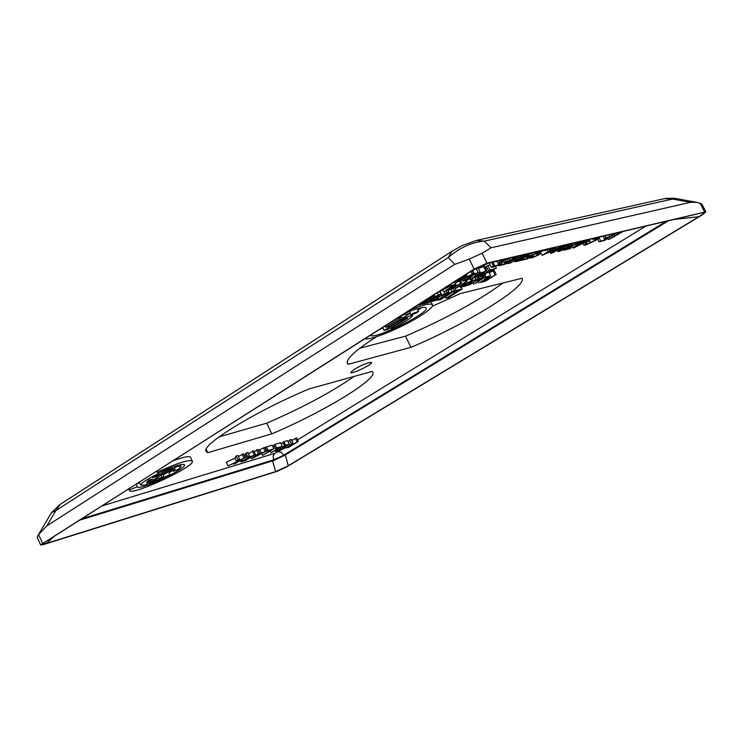 <?xml version="1.0" encoding="UTF-8"?>
<svg xmlns="http://www.w3.org/2000/svg" width="743" height="743" viewBox="0 0 743 743"><rect width="100%" height="100%" fill="white"/><g stroke="black" fill="none" stroke-linecap="round" stroke-linejoin="round"><path stroke-width="1.11" d="M362.788 364.906L358.107 367.163M354.132 369.42C362.863 364.488 368.686 362.166 371.611 362.454C373.023 364.135 351.123 374.676 350.687 372.522L354.132 369.42M432.305 306.227L460.511 293.531L522.069 278.254C527.716 286.361 465.536 324.542 410.935 347.325L348.123 364.311L347.352 363.429C345.894 359.083 355.6 350.176 376.45 336.728M359.835 348.207L405.52 336.152L410.935 347.325M405.52 336.152C445.967 318.645 478.473 300.906 503.039 282.944M347.139 362.268L348.123 364.311M218.953 436.94L266.737 423.166L271.799 433.856L207.789 452.691L206.117 451.428C200.508 445.113 255.889 411.139 309.014 388.942L372.206 371.407L372.828 372.141C377.658 379.171 322.871 412.291 271.799 433.856M266.737 423.166C302.949 407.433 332.028 391.867 353.984 376.46M206.21 449.329L207.789 452.691M146.612 482.272L148.665 480.164L152.408 479.04L146.77 482.616M172.255 467.171L172.534 467.756L166.943 469.845L156.467 476.477L152.714 477.591L159.234 474.22L158.528 473.542C146.956 479.226 141.021 483.108 140.724 485.207L145.126 485.095L172.534 467.756M158.305 473.059L158.528 473.542M158.621 472.91L159.234 474.22M156.123 475.752L156.467 476.477M166.711 469.335L166.943 469.845M160.925 475.102L161.955 477.312L157.665 478.594L149.436 483.795L169.803 474.768L168.967 472.882L175.042 469.047L173.444 471.248L178.599 469.353L181.041 466.418L176.825 466.483L163.061 475.186L163.822 476.82L159.689 478.743L161.955 477.312M162.541 474.08L163.061 475.186M176.481 465.74L176.825 466.483M173.017 470.328L173.444 471.248M148.916 482.69L149.436 483.795M157.154 477.489L157.665 478.594M158.12 473.152C173.175 466.279 181.951 463.502 184.468 464.802C187.468 468.48 138.207 491.448 137.279 486.804L129.347 489.906L129.375 490.454C130.675 496.63 196.273 466.028 192.307 461.124C188.982 459.369 177.271 463.075 157.172 472.242L158.12 473.152M136.145 483.999L137.251 486.377M137.102 483.396L139.712 483.024M156.597 471.006L157.172 472.242M172.237 461.078C183.196 457.038 189.289 455.756 190.496 457.251L192.307 461.124M128.78 488.68L129.347 489.906M476.681 267.944L478.093 267.907L480.21 272.226L474.294 273.805L462.843 281.142L467.923 279.888L469.771 278.718L465.072 280.139L472.204 276.442L470.468 276.684L471.731 275.625L480.21 272.226M489.247 272.876L494.104 270.266L496.185 274.483L489.888 278.003L486.061 278.941L484.789 279.739L488.615 278.801L485.606 280.696L480.35 282.47L485.476 281.207L496.185 274.483M485.467 267.851L486.776 267.248M488.448 270.628L493.575 269.403L483.804 273.944L478.882 277.278L483.665 276.08L485.513 274.91L481.817 276.247L481.065 276.22L482.179 275.319L496.398 268.13L488.448 270.628L486.331 266.338L490.083 264.852M478.362 268.455L484.687 266.263L486.804 270.563L475.474 275.718L470.923 279.229L482.216 274.093L486.804 270.563M267.053 451.242L265.344 447.63L266.533 446.896L272.179 445.196L273.888 448.8L268.242 450.509L267.053 451.242L271.409 449.933L262.558 455.375L273.888 448.8M244.103 455.143L245.209 454.697L246.054 453.035L247.772 452.515L249.49 456.165L247.772 456.685L246.927 458.338L240.843 461.802L245.394 460.586L255.462 454.372L248.617 457.707L249.49 456.165M248.301 453.648L253.744 450.732L255.462 454.372M281.068 443.803L282.962 442.633M284.513 445.921L282.823 442.336L283.845 441.704L287.56 440.59L289.259 444.165L285.544 445.289L275.523 451.447L279.238 450.314L289.259 444.165M258.332 450.249L264.814 447.407L266.523 451.029L257.747 454.567L259.669 453.1L258.295 453.509L251.561 458.719L266.523 451.029M254.208 451.716L257.96 449.469L259.669 453.1M289.984 445.67L288.303 442.113L289.659 439.958L291.312 439.466L293.002 443.032L291.358 443.534L289.984 445.67L281.578 449.608L291.618 445.141L288.293 447.574L298.305 441.435L291.823 444.843L293.002 443.032M291.776 440.45L296.606 437.878L298.305 441.435M275.449 448.707L273.749 445.113L274.938 444.37L280.538 442.689L282.238 446.283L276.637 447.973L275.449 448.707L279.767 447.407L270.926 452.84L282.238 446.283M273.006 446.933L274.251 446.171M228.045 465.852L226.327 462.192L234.983 458.152L236.153 456.007L237.89 455.487L239.617 459.146L237.881 459.676L236.701 461.802L228.045 465.852L238.41 461.245L233.794 464.106L235.122 463.706L245.199 457.465L238.587 460.948L239.617 459.146M238.392 456.536L243.472 453.806L245.199 457.465M234.983 458.152L236.701 461.802M236.153 456.007L237.881 459.676M239.422 459.49L239.831 460.363M242.144 454.205L243.871 457.864M233.525 463.548L233.794 464.106M274.938 444.37L276.637 447.973M270.118 451.131L270.926 452.84M286.779 447.416L287.03 447.955M295.352 438.249L297.042 441.816M292.677 443.534L293.03 444.277M289.659 439.958L291.358 443.534M281.17 448.753L281.578 449.608M256.967 455.162L260.004 454.242L253.762 457.623L256.967 455.162M263.496 447.806L265.205 451.428M259.79 449.812L261.499 453.434M250.855 457.214L251.561 458.719M256.576 449.877L258.295 453.509M276.164 450.017L276.545 450.815M275.142 450.648L275.523 451.447M283.845 441.704L285.544 445.289M277.25 449.357L277.761 450.453M243.398 460.298L249.016 457.939L245.236 460.27L242.692 460.939L243.398 460.298M244.865 459.48L245.236 460.27M245.209 454.697L246.927 458.338M246.054 453.035L247.772 456.685M248.413 453.611L250.131 457.242M252.425 451.122L254.143 454.762M261.722 453.62L262.558 455.375M266.533 446.896L268.242 450.509M504.098 259.511L497.996 263.282L500.188 263.421L499.185 264.313L494.959 266.133L493.361 265.948L491.272 267.266L493.538 267.062L500.81 263.849L502.519 262.511L500.383 262.177L501.404 261.276L505.946 259.335L507.543 259.632L509.642 258.202M491.736 262.428L493.463 265.92M491.634 262.446L493.361 265.948M501.488 261.23L501.952 262.186M489.182 263.031L491.272 267.266M584.565 240.509L577.487 244.447L572.844 247.93L573.819 247.902L583.608 242.989L588.28 239.636M583.088 241.596L586.403 240.398L582.317 243.295L574.729 247.029L583.088 241.596M595.607 237.899L592.877 239.441L598.356 237.704L595.189 240.24L587.044 244.168L585.809 243.815L583.747 245.106L585.577 245.079L596.499 239.933L600.418 236.766M589.589 241.122L590.462 242.85M585.308 242.58L585.911 243.797M585.205 242.608L585.809 243.815M582.902 243.425L583.747 245.106M592.477 238.642L592.877 239.441M579.902 241.605L563.603 250.242L569.723 248.775L571.246 247.837L566.268 249.016L581.267 241.289M563.352 249.75L563.603 250.242M570.698 246.732L571.246 247.837M618.9 232.401L618.195 232.838L619.82 232.448L609.204 239.367L623.368 231.342M613.82 236.608L614.062 237.091M607.718 238.512L608.257 239.59M562.377 245.747L555.235 249.732L550.591 253.233L551.612 253.205L561.513 248.236L566.185 244.846M560.9 246.843L564.281 245.627L560.185 248.552L552.504 252.323L560.9 246.843M615.594 233.181L610.003 236.636L605.879 237.611L604.356 238.559L608.489 237.574L604.867 239.813L599.034 241.781L604.579 240.453L616.82 232.893M609.046 234.732L610.003 236.636M604.923 235.698L605.879 237.611M603.14 236.125L604.356 238.559M603.028 236.153L604.867 239.813M599.192 238.122L600.548 240.843M597.716 239.153L599.034 241.781M554.584 247.586L542.149 255.36L554.501 249.824L556.34 248.673L551.984 249.704L555.857 247.289M550.582 250.586L553.897 249.797L545.483 253.772L550.582 250.586M540.393 251.821L542.149 255.36M547.322 249.574L548.12 251.171M548.854 248.942L549.532 250.289M550.043 248.664L550.712 250.01M555.699 247.382L556.34 248.673M586.422 241.716L584.852 242.692L590.016 240.862L586.227 241.308M589.283 239.395L590.016 240.862M542.436 250.456L536.4 254.171L538.443 254.32L537.421 255.202L533.307 256.985L531.821 256.79L529.75 258.09L531.895 257.905L538.991 254.765L540.7 253.437L538.731 253.084L539.762 252.202L544.182 250.298L545.668 250.614L547.749 249.202M531.626 256.177L531.923 256.762M531.542 256.224L531.821 256.79M539.752 252.202L540.207 253.103M529.471 257.524L529.75 258.09M569.658 244.029L559.423 250.085L557.854 251.487L559.052 251.44L565.395 248.617L573.884 243.035M565.878 246.713L571.943 243.778L565.962 246.871M566.212 246.314L566.575 247.038M560.343 250.642L559.693 250.66L560.724 249.759L564.856 248.088L560.343 250.642L560.111 250.177M530.437 253.289L524.279 256.558L526.053 254.329M524.298 254.738L522.431 257.18L516.459 260.106L514.75 261.638L516.664 261.452L519.292 260.821L531.784 252.973M518.01 259.688L524.372 257.106L519.441 260.199L516.914 260.626L518.01 259.688M518.92 259.14L519.441 260.199M521.67 255.638L522.431 257.18M525.347 255.211L525.83 256.186M531.607 253.084L532.582 255.053L527.929 256.159L526.378 257.134L531.031 256.029L527.446 258.276L520.908 260.431L527.242 258.926L539.715 251.097M527.641 255.573L527.929 256.159M526.09 256.549L526.378 257.134M526.833 257.022L527.446 258.276M522.218 258.982L522.459 259.465M520.676 259.957L520.908 260.431M533.4 252.592L537.449 251.998L532.582 255.053M519.366 255.898L506.837 263.793L510.822 262.846L523.341 254.96M509.02 261.703L509.484 262.641M507.906 262.4L508.175 262.957M506.568 263.245L506.837 263.793M509.401 258.453L510.33 260.338L505.565 261.462L504.005 262.446L508.779 261.313L505.175 263.589L498.507 265.78L504.999 264.239L517.537 256.335M504.692 259.697L505.565 261.462M503.002 260.403L504.005 262.446M504.553 262.316L505.175 263.589M498.247 265.26L498.507 265.78M511.063 257.867L515.224 257.245L510.33 260.338M471.786 275.588L472.204 276.442M467.449 278.532L467.904 279.452M469.214 277.789L469.678 278.736M469.297 277.761L469.771 278.718M462.202 279.842L462.843 281.142L462.202 279.842M468.341 276.47L468.731 277.25M479.978 282.563L490.696 275.82L485.699 277.028L484.427 277.836L488.281 276.898L479.978 282.563M484.863 275.319L485.699 277.028M483.582 276.108L484.427 277.836M488.783 271.938L490.696 275.82M478.26 281.671L478.836 282.842M492.962 270.536L495.042 274.761M489.256 276.721L489.888 278.003M485.095 279.665L485.606 280.696M476.291 280.269L478.093 279.136L472.808 280.473L468.378 283.297L470.254 283.38L469.446 284.095L462.889 286.557L464.802 286.361L470.802 283.705L472.204 282.47L470.338 282.386L471.164 281.671L474.907 280.065L476.291 280.269M477.09 277.102L478.093 279.136M471.303 281.588L471.684 282.377M476.439 280.835L482.17 278.616L474.842 283.817L483.972 277.752L482.671 277.678L479.356 278.876L468.554 285.368L476.439 280.835M473.115 282.934L473.69 284.105M478.195 276.507L479.356 278.876M455.459 285.962L451.679 287.318L446.989 290.402L450.89 289.705L461.663 282.879L456.462 285.711L455.459 285.962L454.892 284.801M449.784 288.702L455.236 286.492L450.945 289.213L448.781 289.575L449.784 288.702M450.49 288.275L450.945 289.213M455.218 283.176L456.462 285.711M459.564 281.281L460.484 283.167M460.604 280.715L461.663 282.879M464.57 284.718L460.363 287.374L461.533 287.086L472.288 280.297L465.842 283.91L461.793 284.903L467.068 281.56L465.898 281.848L455.134 288.656L460.521 285.711L464.57 284.718M459.778 286.176L460.363 287.374M471.777 279.257L472.288 280.297M469.678 277.641L471.118 280.575M465.257 282.711L465.842 283.91M466.502 280.408L467.068 281.56M465.378 280.78L465.898 281.848M454.521 287.402L455.134 288.656M436.522 293.225L449.496 286.343L453.137 285.451L444.816 291.191L455.598 284.355L449.933 285.73L444.305 288.293M443.069 289.073L444.528 288.711L438.249 292.129M454.391 281.885L455.598 284.355M449.552 284.959L449.933 285.73M442.884 289.974L443.627 291.488M445.828 287.318L446.088 287.857M484.956 273.777L485.513 274.91M484.882 273.805L485.439 274.929M483.247 274.678L483.712 275.625M495.553 266.431L496.398 268.13M487.845 265.381L489.962 269.672M486.739 270.796L487.436 272.198M483.479 273.275L483.804 273.944M481.269 272.765L484.817 271.492L480.786 274.436L472.892 278.309L481.269 272.765M467.458 276.517L463.372 277.501L466.065 275.402L464.561 275.764L455.087 283.204L473.532 273.619L467.458 276.517L466.363 274.278M465.712 274.687L466.065 275.402M454.428 281.857L455.087 283.204M457.781 281.857L462.276 278.356L465.582 277.557L457.781 281.857M472.074 270.647L473.532 273.619M470.858 271.427L472.102 273.963M395.378 327.514L409.699 318.468L412.671 315.729C410.312 315.404 405.576 317.27 398.462 321.329L384.122 330.421L388.31 329.344L403.886 319.481L407.563 318.032L391.227 328.592L395.378 327.514M390.818 327.756L391.227 328.592M382.673 327.431L384.122 330.421M438.351 300.172L440.785 299.568L454.549 290.866L452.125 291.47L438.351 300.172L438.091 299.633M451.168 289.529L452.125 291.47M453.249 288.21L454.549 290.866M438.175 297.386L438.091 298.825L435.853 299.986L436.865 298.992L434.544 299.568L432.231 301.342L437.358 299.996L442.271 297.005L442.252 295.872L443.395 294.906L445.512 294.098L443.682 295.408L446.069 294.822L449.004 292.51L445.076 293.42L438.175 297.386L437.655 296.336M443.422 294.887L443.682 295.408M434.07 298.612L434.544 299.568M436.057 297.349L436.865 298.992M412.644 313.695L417.91 311.614L411.529 314.716L412.644 313.695M412.244 313.797L410.916 315.023L417.194 312.543L418.532 311.317L412.244 313.797M384.985 325.963L385.617 327.254L389.824 326.177L410.34 313.174L401.675 315.357M397.533 317.995L402.009 316.852L385.617 327.254M409.486 311.401L410.34 313.174M445.317 296.708L446.069 298.249L448.484 297.646L462.23 288.981L456.091 290.494L453.685 292.008L457.419 291.089L446.069 298.249M455.19 288.646L456.091 290.494M461.329 287.142L462.23 288.981M426.566 299.55L425.423 300.274M428.739 298.175L430.076 297.841L426.761 299.949M434.218 294.692L434.739 295.751L431.154 296.643M417.334 305.419L420.928 304.519L434.739 295.751M420.863 303.172L419.721 303.896M423.027 301.807L424.364 301.472L421.058 303.562M439.782 291.674L441.017 294.209L438.333 294.869L427.179 301.937L422.507 304.128L429.231 302.447L431.887 300.766L429.872 301.268L441.017 294.209M431.599 300.181L431.887 300.766M422.275 303.664L422.507 304.128M424.931 301.983L425.163 302.447M426.668 300.878L427.179 301.937M437.404 292.983L438.333 294.869M413.563 313.722L414.873 313.23L413.693 313.983M412.811 314.335L416.851 312.125L414.752 312.654L412.811 314.335M379.654 329.344L383.026 328.155M418.03 310.295L421.476 307.63M405.093 313.193C417.501 308.076 424.522 306.33 426.157 307.955C429.993 312.729 373.162 340.517 370.404 335.223M364.85 338.752C369.968 340.87 402.427 327.496 420.482 315.886C429.008 310.444 433.011 306.766 432.482 304.853C430.912 302.995 423.686 304.565 410.805 309.562M51.425 512.726L55.929 510.543L60.155 504.413M664.697 198.604L672.508 199.059L674.012 198.205M674.022 198.205L696.869 202.337L701.856 204.028L705.831 211.857L702.209 214.894L286.835 466.818L276.907 471.415L43.428 544.582L40.642 544.944L474.118 269.05L487.018 263.152L705.831 211.857M665.013 198.53L476.374 240.453L484.278 241.15L672.508 199.059L690.507 202.319L696.869 202.337M475.409 240.695L476.337 240.463M452.032 251.208L448.233 257.58C459.75 247.642 471.759 242.162 484.278 241.15L491.086 247.791L690.507 202.319M40.642 544.944L37.169 537.328L38.59 534.542L46.883 525.84L454.8 264.359L469.223 259.084L482.114 253.196L491.086 247.791M288.265 465.759L698.884 216.696C703.751 213.733 705.107 212.368 702.971 212.609L488.355 263.226L471.981 270.703L42.983 543.356L46.558 543.374L275.625 471.61L288.265 465.759L285.34 454.92L273.944 460.456L78.814 520.416M668.654 220.652L285.34 454.92M281.959 449.496L274.799 453.341L101.317 506.122M646.02 226.002L297.571 439.902M241.438 459.787L241.912 460.781M243.676 460.131L243.927 460.669M492.99 262.13L494.959 266.133M498.739 263.403L499.185 264.313M499.12 260.682L499.667 261.796M577.58 244.902L578.045 245.822M581.825 242.311L582.317 243.295M585.66 240.463L585.902 240.946M577.014 243.481L577.487 244.447M594.456 238.763L595.189 240.24M586.153 242.385L587.044 244.168M555.411 250.15L555.885 251.106M559.674 247.53L560.185 248.552M563.538 245.692L563.779 246.174M532.601 255.564L533.307 256.985M536.975 254.301L537.421 255.202M563.5 248.264L563.891 249.054M565.312 245.692L565.544 246.165M570.048 244.206L570.466 245.041M514.082 260.282L514.741 261.62L514.082 260.282M515.958 259.103L516.459 260.106M517.76 259.846L518.094 260.524M471.276 275.922L471.601 276.591M465.694 279.535L465.972 280.083M463.855 278.931L464.301 279.851M472.594 270.322L474.294 273.805M476.096 268.26L478.13 272.402M465.471 284.606L465.954 285.6M469.102 283.38L469.446 284.095M472.167 279.164L472.808 280.473M475.399 277.947L476.068 279.303M479.922 278.959L480.377 279.888M482.151 276.628L482.671 277.678M474.74 280.111L475.251 281.142M449.645 288.786L449.961 289.445M481.566 275.727L481.817 276.247M480.405 275.207L480.656 275.718M475.938 275.987L476.449 277.028M480.247 273.331L480.786 274.436M484.12 271.539L484.362 272.031M483.535 266.3L485.653 270.601M474.656 274.056L475.474 275.718M406.532 318.19L406.792 318.738M398.229 320.855L398.462 321.329M437.348 296.531L437.998 297.859L437.348 296.531M438.5 295.798L438.964 296.745M440.07 291.516L441.769 295.008M444.082 291.377L445.076 293.42M445.976 290.457L447.082 292.723M447.825 290.429L448.8 292.426M444.138 294.516L444.37 294.98M431.646 300.144L432.231 301.342M432.24 299.763L432.742 300.794M433.754 298.807L434.228 299.773M436.122 297.311L437.153 299.429M437.06 296.717L438.091 298.825M46.883 525.84L55.929 510.543L448.233 257.58L454.8 264.359M42.537 543.189L38.59 534.542M469.223 259.084L474.118 269.05M487.018 263.152L482.114 253.196M700.073 203.099L704.513 211.848M80.959 519.051L273.656 459.843L273.108 456.081L274.799 453.341M278.411 451.67L281.263 452.311L283.687 455.208L666.452 221.173M273.944 460.456L273.656 459.843L283.687 455.208L283.975 455.821M673.437 219.529L698.884 216.696M46.558 543.374L55.149 535.443M272.588 460.818L275.625 471.61M139.247 482.031L140.724 485.207M180.252 464.728L181.041 466.418M128.604 488.792L129.375 490.454M240.769 461.747L240.203 460.558M497.996 263.282L496.965 261.192M502.547 262.307L501.896 260.979M572.844 247.93L571.934 246.1M550.591 253.233L549.959 251.961M536.4 254.171L536.028 253.419M540.746 253.233L540.124 251.979M557.854 251.487L557.436 250.651M563.872 247.67L563.519 246.955M468.731 277.362L468.294 276.489M472.204 282.47L471.666 281.374M483.99 277.613L483.303 276.22M478.882 277.278L478.427 276.368M470.923 279.229L470.087 277.52M412.263 314.883L412.671 315.729M447.973 290.402L449.004 292.51M431.618 300.163L432.25 301.454M410.09 313.332L410.916 315.023M417.25 308.698L418.532 311.317M430.819 301.444L432.482 304.853M51.536 512.577L59.672 504.738M673.957 198.205L665.728 198.4M476.337 240.481L462.443 245.441L451.642 251.459M451.605 251.478L59.979 504.525M51.453 512.679L37.763 535.852"/></g></svg>
